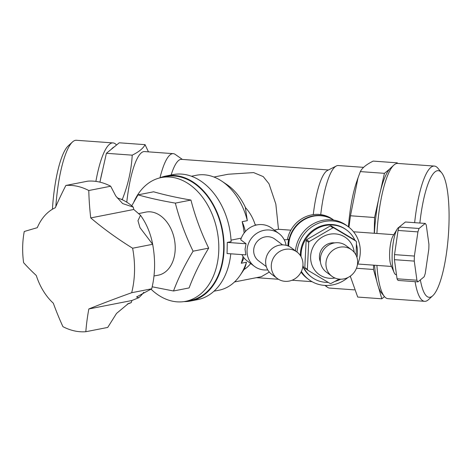 <?xml version="1.0" encoding="UTF-8"?>
<svg xmlns="http://www.w3.org/2000/svg" width="472" height="472" viewBox="0 0 472 472"><rect width="100%" height="100%" fill="white"/><g stroke="black" fill="none" stroke-linecap="round" stroke-linejoin="round"><path stroke-width="0.71" d="M152.639 244.295A79.626 56.251 78.9 0 1 151.707 288.787L136.52 296.971L138.78 297.714L131.889 300.517L131.245 302.611L128.408 303.531L116.525 313.426L107.722 327.432L85.827 331.722A73.939 52.233 78.9 0 1 74.34 330.884A73.939 52.233 78.9 0 1 62.923 326.648A224.017 158.35 74.9 0 1 53.324 303.213A54.599 38.574 78.9 0 1 36.273 275.471A224.017 95.727 17.1 0 1 23.6 262.65A73.939 52.233 78.9 0 1 24.255 231.51A224.017 7.912 166.9 0 1 37.276 227.693A54.599 38.574 78.9 0 1 55.324 207.727A224.017 126.39 125.9 0 1 65.879 185.449L87.774 181.16A73.939 52.233 78.9 0 1 110.684 186.233L115.758 195.974L122.608 203.556L133.246 207.125L133.794 209.48L140.503 215.297L137.96 220.689L139.977 227.622L152.639 244.295L132.614 248.225A79.626 56.251 78.9 0 1 131.682 292.711L151.707 288.787M132.614 248.225A221.274 105.073 -158.5 0 1 90.736 217.922L133.794 209.48M90.736 217.922A224.017 158.35 -105.1 0 1 88.783 190.523L110.684 186.233M65.879 185.449A73.939 52.233 78.9 0 1 88.783 190.523M85.827 331.722A224.017 126.39 -54.1 0 1 88.83 308.959L131.889 300.517M88.83 308.959A221.274 21.417 -16.7 0 1 131.682 292.711M117.174 197.927A54.599 38.574 78.9 0 1 133.246 207.125M140.503 215.297A54.599 38.574 78.9 0 1 153.193 247.475M143.765 292.321A54.599 38.574 78.9 0 1 138.78 297.714M131.245 302.611A54.599 38.574 78.9 0 1 127.375 304.033M150.934 289.1A63.065 44.551 -101.1 0 0 185.201 301.407A63.065 44.551 -101.1 0 0 218.802 249.499A63.065 44.551 -101.1 0 0 160.934 177.643A63.065 44.551 -101.1 0 0 133.794 202.116M160.934 177.643L165.749 176.64A63.124 44.592 78.9 0 1 222.035 229.929A63.124 44.592 78.9 0 1 190.039 300.522L185.201 301.407M152.185 286.799L173.507 290.988L189.107 287.926C193.921 274.993 200.447 261.73 208.683 248.13C201.06 232.442 195.148 216.418 190.948 200.063C176.799 197.638 164.362 194.883 153.63 191.791L138.036 194.853L131.741 205.804M208.683 248.13L193.083 251.187C185.466 235.498 179.555 219.474 175.348 203.119C161.247 200.706 148.81 197.951 138.036 194.853M190.948 200.063L175.348 203.119M173.507 290.988C178.327 278.055 184.853 264.786 193.083 251.187M153.99 275.972L158.09 275.223A32.149 22.709 -101.1 0 0 175.218 248.762A32.149 22.709 -101.1 0 0 145.718 212.129L138.573 213.621M266.308 266.621L258.591 260.845A13.576 12.75 -53.2 0 1 253.67 250.496A13.576 12.75 -53.2 0 1 261.181 238.307A13.576 12.75 -53.2 0 1 274.851 239.103L282.569 244.874M277.247 278.445L271.606 274.226A16.496 15.487 -53.2 0 1 269.081 251.741A16.496 15.487 -53.2 0 1 291.36 247.806L297 252.024A16.496 15.487 -53.2 0 1 299.95 273.919A16.496 15.487 -53.2 0 1 278.374 279.206A16.496 15.487 -53.2 0 1 277.247 278.445A16.496 15.487 -53.2 0 1 274.722 255.96A16.496 15.487 -53.2 0 1 297 252.024M320.429 261.93A13.576 12.75 -53.2 0 1 319.426 256.615A13.576 12.75 -53.2 0 1 334.666 242.891M331.904 276.267L326.264 272.049A16.496 15.487 -53.2 0 1 323.739 249.564A16.496 15.487 -53.2 0 1 346.023 245.629L351.664 249.853A16.496 15.487 -53.2 0 1 354.608 271.742A16.496 15.487 -53.2 0 1 333.037 277.034A16.496 15.487 -53.2 0 1 331.904 276.267A16.496 15.487 -53.2 0 1 329.385 253.783A16.496 15.487 -53.2 0 1 351.664 249.853M374.384 233.28A64.381 14.968 -85.9 0 1 378.497 199.916L374.567 217.509L374.237 233.268M384.426 173.336L380.503 190.93A64.381 14.968 -85.9 0 1 389.547 169.153L384.426 173.336L360.337 171.602C362.118 167.943 366.402 164.445 373.193 161.1L397.282 162.834L396.368 163.583M397.453 163.424L397.282 162.834M419.862 223.044A63.472 14.756 -85.9 0 1 441.633 172.776A63.472 14.756 -85.9 0 1 448.4 235.056A63.472 14.756 -85.9 0 1 432.771 295.726L428.517 299.626A67.797 15.759 -85.9 0 1 424.617 301.319L387.978 298.676A67.797 15.759 -85.9 0 1 384.361 296.445L381.482 292.917A64.381 14.968 -85.9 0 1 378.485 287.123L381.801 298.8L384.491 296.599M288.309 246.054A29.577 27.771 -53.2 0 1 288.315 245.464A29.577 27.771 -53.2 0 1 304.251 219.15A29.577 27.771 -53.2 0 1 333.716 220.111M106.395 153.3L132.213 155.158C138.945 151.86 143.228 148.361 145.069 144.656L119.251 142.798L106.395 153.3L99.916 182.145M381.801 298.8L357.705 297.059L350.271 276.144M373.57 265.152L373.482 269.477L356.46 268.249M373.482 269.477L376.792 281.153A64.381 14.968 -85.9 0 1 374.526 265.223M374.567 217.509L350.472 215.775L357.977 177.991L360.337 171.602M348.956 227.244L350.472 215.775M230.177 232.248A63.702 44.999 -101.1 0 0 228.696 224.707L228.772 225.008A58.581 41.389 -101.1 0 1 230.13 231.941L230.177 232.248A63.702 44.999 -101.1 0 1 231.103 241.67L227.286 242.413L246.065 243.77L240.72 239.776A20.473 19.222 -53.2 0 1 271.772 228.188L278.981 233.575A20.473 19.222 -53.2 0 1 286.103 245.322M241.292 238.124L231.02 240.142M245.564 207.763A53.466 37.772 -101.1 0 0 226.749 184.481L221.828 181.183A58.581 41.389 -101.1 0 1 247.328 220.666L245.322 207.503A36.969 26.119 78.9 0 1 255.346 225.292M213.952 177.029L228.159 174.245L253.623 172.587L263.24 176.611L268.999 183.779L275.837 204.069L278.486 229.286L274.332 230.1M255.181 224.76L256.644 224.973M221.828 181.183A58.581 41.389 -101.1 0 0 196.364 175.265L191.431 176.233M247.328 220.666L242.136 221.681A36.969 26.119 78.9 0 1 245.357 231.557M242.136 221.681A58.581 41.389 78.9 0 1 244.142 233.032M287.944 245.906A29.577 27.771 -53.2 0 1 287.95 245.186A29.577 27.771 -53.2 0 1 288.598 239.605L287.584 238.85A29.577 27.771 -53.2 0 1 333.073 219.616L333.745 220.117M145.069 144.656L148.438 151.854M121.056 199.237L122.348 199.332C128.113 184.788 131.399 170.062 132.213 155.158M284.238 239.782L288.598 239.605M227.286 242.413L227.056 253.535L245.829 254.892L245.045 249.263L246.065 243.77M250.661 263.529A36.969 26.119 78.9 0 1 244.024 269.518A53.466 37.772 -101.1 0 1 243.558 270.232L240.248 275.147A58.581 41.389 -101.1 0 0 246.461 262.237C245.652 265.76 244.838 268.185 244.024 269.518M234.525 281.961L261.364 276.698L269.3 272.073M159.707 177.926A63.702 44.999 78.9 0 1 166.02 175.997A63.702 44.999 78.9 0 1 223.787 254.178A63.702 44.999 78.9 0 1 190.529 301.018A63.702 44.999 78.9 0 1 183.956 301.614M228.696 224.707A63.702 44.999 -101.1 0 0 173.1 174.61L166.02 175.997M190.529 301.018L197.609 299.632A63.702 44.999 -101.1 0 0 230.773 253.806M213.969 291.206L218.908 290.239A58.581 41.389 -101.1 0 0 240.248 275.147M328.471 169.961L181.496 159.371A56.31 13.092 94.1 0 0 171.13 174.994M278.486 229.286L290.846 230.177M363.593 167.359L338.341 165.542A61.425 14.278 94.1 0 0 336.335 165.985L327.533 170.433A56.31 13.092 94.1 0 0 313.272 214.618M182.398 159.436L175.183 154.373A61.425 14.278 94.1 0 0 173.259 153.648A61.425 14.278 94.1 0 0 159.984 177.814M173.259 153.648L144.574 151.577A61.425 14.278 94.1 0 0 126.909 201.072A61.425 14.278 94.1 0 0 126.785 202.181M243.918 257.747A36.969 26.119 78.9 0 1 241.263 263.252L246.461 262.237M243.05 256.567A58.581 41.389 78.9 0 1 241.263 263.252M267.736 269.884A20.473 19.222 -53.2 0 1 254.455 266.373L247.245 260.981A20.473 19.222 -53.2 0 1 241.906 254.609M254.455 266.373A20.473 19.222 -53.2 0 1 247.039 250.756A20.473 19.222 -53.2 0 1 258.361 232.383A20.473 19.222 -53.2 0 1 278.981 233.575M325.786 285.46A61.425 14.278 94.1 0 0 327.592 287.348A61.425 14.278 94.1 0 0 329.515 288.073L354.336 289.867M336.335 165.985A61.425 14.278 94.1 0 0 320.73 214.601M357.977 177.991L356.596 181.997A61.425 14.278 94.1 0 0 348.448 226.849M122.407 199.821L122.348 199.332M378.485 287.123A64.381 14.968 -85.9 0 1 376.792 281.153M389.547 169.153A64.381 14.968 -85.9 0 1 390.468 168.203L393.831 165.123A67.797 15.759 -85.9 0 1 397.725 163.436L434.364 166.073A67.797 15.759 -85.9 0 1 437.981 168.309L441.633 172.776M378.497 199.916A64.381 14.968 -85.9 0 1 380.503 190.93M394.037 272.415L390.881 264.969A15.924 3.699 -85.9 0 1 389.601 253.771A15.924 3.699 -85.9 0 1 392.969 236.053L397.158 229.132A23.836 5.54 94.1 0 0 392.356 250.543A23.836 5.54 94.1 0 0 394.037 272.415A23.836 5.54 94.1 0 0 396.173 274.716L396.492 274.739M399.141 227.215A23.836 5.54 94.1 0 0 397.158 229.132M333.663 220.105A29.577 27.771 126.8 0 0 304.18 219.681A29.577 27.771 126.8 0 0 288.687 246.219M347.941 277.53A32.987 30.975 -53.2 0 1 308.836 279.607L307.266 278.439A32.987 30.975 -53.2 0 1 301.042 272.09M295.46 250.868A32.987 30.975 -53.2 0 1 314.641 223.114A32.987 30.975 -53.2 0 1 346.778 225.598L348.348 226.772A32.987 30.975 -53.2 0 1 357.404 264.869M297.024 252.042A32.987 30.975 -53.2 0 1 316.211 224.288A32.987 30.975 -53.2 0 1 348.348 226.772M308.836 279.607A32.987 30.975 -53.2 0 1 301.378 271.412M300.387 255.588A29.347 27.553 -53.2 0 1 300.387 254.314A29.347 27.553 -53.2 0 1 304.9 239.074A29.347 27.553 -53.2 0 1 346.165 229.687L346.826 230.183A29.347 27.553 -53.2 0 1 354.979 240.342M328.205 282.398A29.347 27.553 -53.2 0 1 311.673 277.188L311.013 276.692A29.347 27.553 -53.2 0 1 302.829 266.468M399.2 227.05A30.143 7.009 -85.9 0 0 398.067 230.454L417.932 231.888A30.143 7.009 -85.9 0 1 419.065 228.483L399.2 227.05L405.383 221.999L425.248 223.433A30.143 7.009 -85.9 0 1 426.275 225.073L428.912 244.189A30.143 7.009 -85.9 0 1 428.806 249.24L425.266 273.412A30.143 7.009 -85.9 0 1 424.127 276.816L417.944 281.867L398.085 280.439A30.143 7.009 -85.9 0 1 397.052 278.799L416.918 280.226A30.143 7.009 -85.9 0 0 417.944 281.867M414.28 261.11L394.415 259.677A30.143 7.009 -85.9 0 1 394.521 254.626L414.387 256.06A30.143 7.009 -85.9 0 0 414.28 261.11L416.918 280.226M425.248 223.433L419.065 228.483M417.932 231.888L414.387 256.06M394.415 259.677L397.052 278.799M398.067 230.454L394.521 254.626M384.361 296.445A67.797 15.759 -85.9 0 1 377.045 267.347A67.797 15.759 -85.9 0 1 376.904 265.394M376.898 233.463A67.797 15.759 -85.9 0 1 393.831 165.123M414.652 222.666A67.797 15.759 -85.9 0 1 434.364 166.073M424.617 301.319A67.797 15.759 -85.9 0 1 415.083 281.66M432.771 295.726A63.472 14.756 -85.9 0 1 420.363 279.896M301.065 256.709A29.347 27.553 -53.2 0 1 305.561 239.57A29.347 27.553 -53.2 0 1 346.826 230.183M356.431 244.337A29.347 27.553 -53.2 0 1 356.95 257.423M340.666 279.2A29.347 27.553 -53.2 0 1 334.996 281.395M311.673 277.188A29.347 27.553 -53.2 0 1 302.924 265.606M339.215 279.117L330.966 283.489A28.438 26.703 -53.2 0 1 330.081 283.495L307.773 270.208A28.438 26.703 -53.2 0 1 307.372 269.429L308.717 242.39L306.151 240.472A28.438 26.703 -53.2 0 1 306.387 240.077A28.438 26.703 -53.2 0 1 306.635 239.688L330.282 225.935A28.438 26.703 -53.2 0 1 331.167 225.929L353.475 239.215L356.036 241.133A28.438 26.703 -53.2 0 1 356.437 241.912L356.142 255.346M308.717 242.39A28.438 26.703 -53.2 0 1 308.953 241.994A28.438 26.703 -53.2 0 1 309.195 241.605L306.635 239.688M307.372 269.429L304.806 267.512L306.151 240.472M307.773 270.208L305.213 268.291A28.438 26.703 -53.2 0 1 304.806 267.512M309.195 241.605L332.848 227.852L330.282 225.935M332.848 227.852A28.438 26.703 -53.2 0 1 333.728 227.846L331.167 225.929M334.967 278.02A22.75 21.364 -53.2 0 1 313.892 268.952A22.75 21.364 -53.2 0 1 314.116 245.157A22.75 21.364 -53.2 0 1 337.492 234.159A22.75 21.364 -53.2 0 1 354.207 252.284M333.728 227.846L356.036 241.133M114.094 146.975A64.381 14.968 94.1 0 0 111.469 149.123M102.442 170.823A64.381 14.968 94.1 0 0 100.4 179.95M116.525 145.004A67.797 15.759 94.1 0 0 113.026 142.916L76.393 140.278A67.797 15.759 94.1 0 0 72.493 141.966A67.797 15.759 94.1 0 0 55.814 206.594M113.026 142.916A67.797 15.759 94.1 0 0 95.887 181.395M72.493 141.966L68.239 145.866A63.472 14.756 94.1 0 0 52.427 209.238M256.39 277.672L278.468 279.265M292.056 280.244L312.022 281.684M324.836 285.418L327.592 287.348M350.265 276.149L350.436 277.034M393.801 234.678L353.546 231.781M391.506 266.45L357.77 264.013"/></g></svg>
